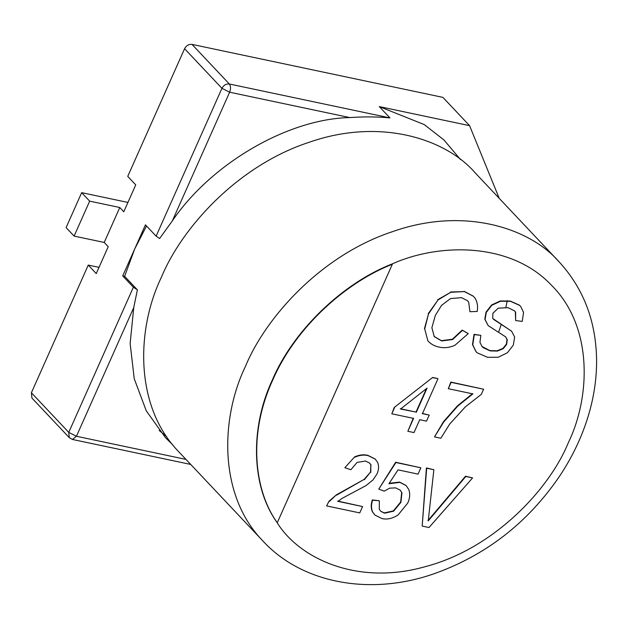 <?xml version="1.0" encoding="UTF-8"?>
<svg xmlns="http://www.w3.org/2000/svg" width="628" height="628" viewBox="0 0 628 628"><rect width="100%" height="100%" fill="white"/><g stroke="black" fill="none" stroke-linecap="round" stroke-linejoin="round"><path stroke-width="0.94" d="M434.011 336.349L441.405 340.682L452.388 339.23L462.177 330.1L468.284 333.586L462.444 330.383L452.655 339.512L441.672 340.965L434.278 336.632L431.876 327.761L435.345 315.397L441.515 305.404L450.527 298.583L461.517 297.656L467.483 300.726L468.676 302.092L469.94 311.708L477.209 311.441C478.049 306.503 477.374 302.154 475.2 298.379L473.355 296.251L464.367 291.596L450.747 292.271L437.999 299.972L428.484 313.984L424.716 328.962L427.888 340.839C430.863 344.183 434.741 346.295 439.506 347.166C444.396 348.234 449.507 347.629 454.821 345.369L468.284 333.586M424.716 328.962L427.888 340.839M424.45 328.68L428.484 313.984M428.218 313.702L437.999 299.972M437.732 299.689L450.747 292.271M450.48 291.989L464.367 291.596M464.1 291.314L473.222 296.118M468.676 302.092L469.94 311.708M468.41 301.809L467.35 300.592M400.295 408.75L416.011 412.062L426.459 388.583M416.011 412.062L400.562 409.032L427.064 388.112L416.278 412.345M394.235 407.47L432.645 377.467L394.235 407.47L391.809 413.805L413.577 418.397L407.847 431.271L413.31 418.115M394.502 407.753L391.809 413.805M432.645 377.467L437.677 378.527L432.912 377.75M422.173 413.365L429.214 415.077L422.44 413.648L437.944 378.81M407.847 431.271L414.009 432.574L419.74 419.7L426.522 421.129L429.214 415.077M475.945 351.57L472.491 344.576L474.038 334.332L480.828 335.352L474.305 334.614L472.758 344.858L476.079 351.711L477.131 352.787L487.603 357.324L498.208 357.254L507.424 352.74L513.319 345.141L514.638 337.055L511.624 331.239L492.721 318.482L492.894 313.309L498.185 308.183L508.021 307.673L514.481 310.844L515.604 312.124L515.651 320.563L522.245 321.387L523.556 312.399L520.738 306.558L519.521 305.349L510.54 301.346L500.516 301.236L491.826 305.279L486.284 312.43L485.067 319.495L488.192 325.634L505.666 336.883L507.259 339.67L506.663 344.38L503.193 348.681L497.384 351.083L490.13 350.879L483.144 347.653L482.092 346.625L479.957 342.409L480.828 335.352M481.966 346.483L489.871 350.597L497.117 350.801L502.926 348.399L506.396 344.097L506.992 339.387L505.532 336.741M488.192 325.634L484.8 319.212L486.017 312.147L491.559 304.996L500.249 300.953L510.274 301.063L519.254 305.067L520.596 306.409M515.651 320.563L515.337 311.841L514.348 310.703M493.506 319.338L511.482 331.089M422.181 526.083L426.404 467.939L433.862 469.736L426.671 468.221L422.181 526.083L428.995 527.528L472.578 477.916L465.795 476.487L428.233 520.902L433.862 469.736M427.966 520.62L465.529 476.205L472.578 477.916M329.072 501.183L326.576 505.901L329.072 501.183L336.31 494.888L364.122 479.4L370.536 472.068L370.858 464.893L369.492 462.938M354.632 456.894L344.851 467.711L354.632 456.894C359.208 454.845 363.596 454.319 367.804 455.324L375.057 458.927M337.691 501.081L362.568 506.56L337.958 501.364L342.15 498.334L365.998 485.617L373.008 479.918L377.067 473.834C378.865 469.666 379.045 465.819 377.593 462.31L375.191 459.068L368.071 455.606C363.863 454.601 359.475 455.127 354.899 457.176M374.853 514.96L372.451 511.867C370.858 508.288 370.826 504.315 372.357 499.935L379.084 500.712L372.624 500.218C371.093 504.598 371.124 508.57 372.718 512.15L374.987 515.109L382.067 518.618C387.413 519.733 392.775 518.485 398.152 514.874L407.737 503.099C409.903 498.279 410.257 493.781 408.804 489.605L406.151 485.585L399.887 482.382L388.905 483.756L398.034 469.877L418.06 474.109L420.87 467.797L395.915 462.53L378.762 489.118L384.187 491.143L389.627 488.184L395.648 487.87L400.154 490.099L401.944 492.768L400.939 502.306L393.615 511.192L384.485 513.194L380.725 511.27L379.304 509.308L379.351 500.995M380.592 511.129L384.218 512.911L393.348 510.902L400.672 502.023L401.677 492.485L400.02 489.966M378.762 489.118L395.648 462.247L420.87 467.797M389.219 483.27L399.62 482.1L406.018 485.444M448.298 388.701L450.857 382.075L483.607 389.219L451.124 382.358L448.298 388.701L472.876 393.889L457.765 406.088L443.666 422.063L434.513 436.9L440.848 438.234L449.789 423.955L465.356 406.865L481.323 394.353L483.607 389.219M434.513 436.9L443.399 421.78L457.498 405.798L472.609 393.607M326.576 505.901L359.75 512.903L362.568 506.56M336.31 494.888L329.339 501.466M364.122 479.4L336.577 495.17M370.536 472.068L364.389 479.682M370.858 464.893L370.803 472.35M344.851 467.711L350.871 469.744L357.104 462.396L365.496 461.038L369.625 463.079L371.124 465.175M392.084 263.972C342.181 283.409 293.033 331.05 272.317 380.066C249.575 428.649 251.506 487.077 277.003 522.433C298.465 557.719 356.649 586.324 425.462 566.597C494.33 548.589 549.602 488.898 568.379 442.583C590.524 396.982 593.342 326.207 550.968 284.712C510.038 241.811 438.572 243.036 392.084 263.972L392.343 264.255C348.791 281.101 296.73 324.566 272.583 380.348C247.181 435.863 254.913 491.952 277.27 522.716L392.343 264.255M499.221 198.338L469.579 125.663L442.897 97.371L191.995 44.392C188.816 44.093 186.351 45.53 184.585 48.701L127.743 176.382L135.742 184.868L123.779 211.754L119.775 207.507L89.663 201.148L74.112 236.089L104.217 242.447L108.22 246.694L96.249 273.572L88.25 265.087L99.02 267.363M88.25 265.087L31.4 392.767L31.934 398.058L69.292 437.669L68.758 432.378L31.4 392.767M119.775 207.507L104.217 242.447M74.112 236.089L66.105 227.603L81.664 192.663L89.663 201.148M81.664 192.663L127.924 202.428M184.585 48.701L221.943 88.32L156.121 236.152L145.445 224.84L122.711 275.912L133.379 287.224L68.758 432.378L76.443 436.264L72.503 439.474L69.292 437.669M349.749 117.569C364.389 116.596 377.781 116.706 389.933 117.907L229.353 84.003C230.814 86.052 230.9 88.784 229.628 92.206L349.749 117.569C287.962 118.849 211.244 163.523 172.331 220.891L229.628 92.206L221.943 88.32C223.709 85.141 226.174 83.705 229.353 84.003L191.995 44.392M156.121 236.152L159.598 238.522L172.331 220.891M469.579 125.663L379.257 106.587L389.933 117.907M172.512 444.577L165.564 437.771L146.277 410.845L134.227 378.7L130.145 343.477L133.74 307.579L137.391 289.853L133.379 287.224M122.711 275.912L124.619 276.312L137.391 289.853M166.687 436.703L159.174 430.431M124.619 276.312L134.675 249.026L146.52 225.97M474.972 172.629C445.582 138.702 379.783 117.436 308.937 142.36C237.902 165.572 181.908 227.564 161.365 277.325C136.621 328.483 133.929 405.884 178.815 451.822M498.648 332.086L501.215 324.527M505.94 307.061L507.259 300.624M379.257 106.587L424.253 124.587L443.996 140.013L460.536 159.583M185.951 459.39L76.443 436.264L133.74 307.579M559.03 261.758C529.632 227.831 463.841 206.565 392.995 231.489C321.96 254.693 265.958 316.693 245.415 366.454C220.671 417.604 217.987 495.013 262.873 540.951M190.708 464.43L72.503 439.474M475.004 172.669L559.061 261.798C583.71 288.597 596.223 321.654 596.6 360.967C596.616 377.703 594.269 394.549 589.559 411.505C583.216 434.215 573.113 455.928 559.265 476.668C527.198 523.399 485.067 555.89 432.888 574.157C369.099 596.066 301.503 582.965 262.959 541.046L178.901 451.917"/></g></svg>
